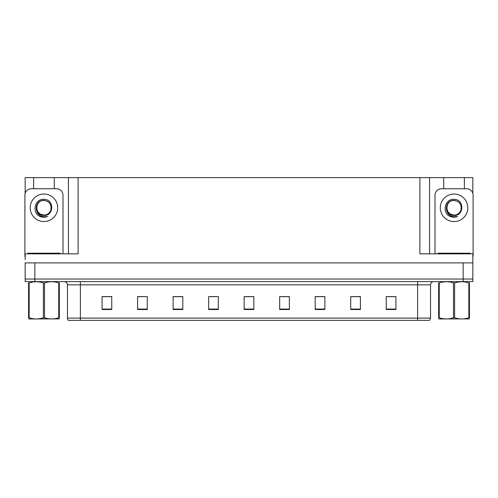 <?xml version="1.0" encoding="UTF-8"?>
<svg xmlns="http://www.w3.org/2000/svg" width="498" height="498" viewBox="0 0 498 498"><rect width="100%" height="100%" fill="white"/><g stroke="black" fill="none" stroke-linecap="round" stroke-linejoin="round"><path stroke-width="0.75" d="M54.282 188.742L54.282 177.637L419.882 177.637L419.882 253.843L472.845 253.843L472.845 262.888L25.155 262.888L25.155 279.029L34.848 279.029L25.155 279.029L25.155 281.613L34.848 281.613L34.848 279.029L463.152 279.029L34.848 279.029L34.848 262.888M25.155 259.657L25.155 253.843L78.118 253.843L78.118 177.637M33.621 188.742L33.621 177.637L25.155 177.637L25.155 193.392M34.848 281.613L472.845 281.613L472.845 279.029L463.152 279.029L472.845 279.029L472.845 259.657M464.379 188.742L464.379 177.637L472.845 177.637L472.845 193.392M68.431 177.637L68.431 253.843M419.882 177.637L429.569 177.637L429.569 253.843M429.569 177.637L443.718 177.637L443.718 188.742M464.379 177.637L443.718 177.637M33.621 177.637L54.282 177.637M430.54 318.104L429.618 320.363L417.623 320.363L417.623 318.104L430.54 318.104L430.54 284.844A3.231 3.231 0 0 1 433.77 281.613M67.46 318.104L80.377 318.104L80.377 320.363L417.623 320.363L68.382 320.363A3.231 3.231 0 0 1 67.46 318.104L67.46 284.844C67.267 282.883 66.19 281.806 64.23 281.613M395.922 309.513L395.922 296.596L386.236 296.596L386.236 309.513L395.922 309.513M360.403 309.513L360.403 296.596L350.716 296.596L350.716 309.513L360.403 309.513M324.883 309.513L324.883 296.596L315.197 296.596L315.197 309.513L324.883 309.513M289.363 309.513L289.363 296.596L279.677 296.596L279.677 309.513L289.363 309.513M111.764 309.513L111.764 296.596L102.078 296.596L102.078 309.513L111.764 309.513M147.284 309.513L147.284 296.596L137.597 296.596L137.597 309.513L147.284 309.513M182.803 309.513L182.803 296.596L173.117 296.596L173.117 309.513L182.803 309.513M218.323 309.513L218.323 296.596L208.637 296.596L208.637 309.513L218.323 309.513M253.843 309.513L253.843 296.596L244.157 296.596L244.157 309.513L253.843 309.513M320.488 296.665L317.531 296.665M359.438 296.665L356.5 296.665M351.656 296.665L360.403 296.665M386.236 296.665L395.449 296.665M390.606 296.665L387.668 296.665M211.401 296.665L216.244 296.665M180.232 296.665L177.276 296.665M137.597 296.665L146.107 296.596M141.264 296.665L138.326 296.665M110.095 296.665L107.157 296.665M102.314 296.665L111.764 296.665M289.319 296.665L286.362 296.596M281.519 296.665L289.363 296.665M250.351 296.665L247.413 296.665M253.843 296.665L244.157 296.665M182.803 296.665L173.117 296.665M324.883 296.665L315.197 296.665M46.712 201.043A7.296 7.296 0 0 1 50.672 210.648C52.029 204.871 49.794 201.435 43.955 200.352C33.565 199.991 34.026 216.481 43.955 216.698L47.534 216.618L43.955 217.315L40.394 216.624C31.561 213.349 34.368 198.584 43.955 199.343C54.195 199.044 54.363 216.02 43.955 215.447C34.412 215.771 34.356 200.053 43.955 200.495C34.536 200.04 34.536 215.553 43.955 215.092C47.067 214.974 49.308 213.493 50.672 210.648A7.296 7.296 0 0 0 46.712 201.043L43.955 200.495C34.536 200.04 34.536 215.553 43.955 215.092L40.301 214.115L37.973 211.98M46.214 200.862L43.955 200.501M25.155 256.433A6.455 6.455 0 0 0 24.9 256.426L24.9 195.204A6.455 6.455 0 0 1 31.355 188.742L56.548 188.742A6.455 6.455 0 0 1 63.003 195.204L63.003 253.843M40.431 216.636L42.1 217.134M43.955 217.315L47.248 216.723M27.807 253.843L27.807 253.196L60.096 253.196L60.096 253.843M59.33 318.901L28.573 318.957M59.33 317.979L59.33 317.768C59.33 319.33 59.33 319.33 59.33 317.768L58.758 317.768L58.758 282.92C54.033 281.358 49.29 281.358 44.521 282.92L43.382 282.92C38.657 281.358 33.908 281.358 29.145 282.92L28.573 282.92C28.573 281.358 28.573 281.358 28.573 282.92L28.573 282.708M44.521 282.92L44.521 317.768C49.246 319.33 53.996 319.33 58.758 317.768M44.521 317.768L43.382 317.768L43.382 282.92M59.33 282.708L59.33 282.92C59.33 281.358 59.33 281.358 59.33 282.92L58.758 282.92M59.33 282.92L59.33 317.768M29.145 282.92L29.145 317.768L28.573 317.768L28.573 282.92M29.145 317.768C33.87 319.33 38.614 319.33 43.382 317.768M28.573 317.768C28.573 319.33 28.573 319.33 28.573 317.768L28.573 317.979M437.904 253.843L437.904 253.196L470.193 253.196L470.193 253.843M456.809 201.043A7.296 7.296 0 0 1 460.768 210.648C462.125 204.871 459.891 201.435 454.045 200.352C443.662 199.991 444.123 216.481 454.045 216.698L457.631 216.618L454.045 217.315L450.491 216.624C441.658 213.349 444.465 198.584 454.045 199.343C464.292 199.044 464.46 216.02 454.045 215.447C444.509 215.771 444.453 200.053 454.045 200.495C444.633 200.04 444.633 215.553 454.045 215.092C457.164 214.974 459.405 213.493 460.768 210.648A7.296 7.296 0 0 0 456.809 201.043L454.045 200.495C444.633 200.04 444.633 215.553 454.045 215.092L450.397 214.115L448.069 211.98M456.311 200.862L454.045 200.501M434.997 253.843L434.997 195.204A6.455 6.455 0 0 1 441.452 188.742L466.645 188.742A6.455 6.455 0 0 1 473.1 195.204L473.1 256.426A6.455 6.455 0 0 0 472.845 256.433M450.528 216.636L452.196 217.134M454.045 217.315L457.345 216.723M469.427 318.901L438.67 318.957M469.427 317.979L469.427 317.768C469.427 319.33 469.427 319.33 469.427 317.768L468.855 317.768L468.855 282.92C464.13 281.358 459.386 281.358 454.618 282.92L453.479 282.92C448.754 281.358 444.004 281.358 439.242 282.92L438.67 282.92C438.67 281.358 438.67 281.358 438.67 282.92L438.67 282.708M454.618 282.92L454.618 317.768C459.343 319.33 464.092 319.33 468.855 317.768M454.618 317.768L453.479 317.768L453.479 282.92M469.427 282.708L469.427 282.92C469.427 281.358 469.427 281.358 469.427 282.92L468.855 282.92M469.427 282.92L469.427 317.768M439.242 282.92L439.242 317.768L438.67 317.768L438.67 282.92M439.242 317.768C443.967 319.33 448.71 319.33 453.479 317.768M438.67 317.768C438.67 319.33 438.67 319.33 438.67 317.768L438.67 317.979M463.152 262.888L463.152 281.613M417.623 281.613L417.623 284.844L67.46 284.844M430.54 284.844L417.623 284.844L417.623 318.104L80.377 318.104L80.377 281.613M253.843 309.065L244.157 309.065M218.323 309.065L208.637 309.065M182.803 309.065L173.117 309.065M147.284 309.065L137.597 309.065M111.764 309.065L102.078 309.065M289.363 309.065L279.677 309.065M324.883 309.065L315.197 309.065M360.403 309.065L350.716 309.065M395.922 309.065L386.236 309.065M43.955 194.039A13.757 13.757 0 0 1 57.706 207.797A13.757 13.757 0 0 1 43.955 221.554A13.757 13.757 0 0 1 30.197 207.797A13.757 13.757 0 0 1 43.955 194.039M58.484 253.196L58.484 253.843M29.419 253.196L29.419 253.843M468.581 253.196L468.581 253.843M439.516 253.196L439.516 253.843M454.045 194.039A13.757 13.757 0 0 1 467.803 207.797A13.757 13.757 0 0 1 454.045 221.554A13.757 13.757 0 0 1 440.294 207.797A13.757 13.757 0 0 1 454.045 194.039M35.202 318.863L34.848 319.075M445.299 318.863L444.944 319.075"/></g></svg>
